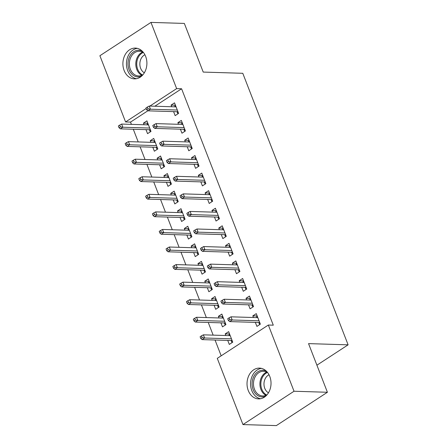 <?xml version="1.0" encoding="UTF-8"?>
<svg xmlns="http://www.w3.org/2000/svg" width="448" height="448" viewBox="0 0 448 448"><rect width="100%" height="100%" fill="white"/><g stroke="black" fill="none" stroke-linecap="round" stroke-linejoin="round"><path stroke-width="0.67" d="M145.667 56.454A15.4 12.001 91.8 0 1 134.428 78.87A15.4 12.001 91.8 0 1 124.135 70.51A15.4 12.001 91.8 0 1 135.369 48.087A15.4 12.001 91.8 0 1 145.667 56.454M269.791 376.471A15.4 12.001 91.8 0 1 258.552 398.888A15.4 12.001 91.8 0 1 248.259 390.522A15.4 12.001 91.8 0 1 259.498 368.105A15.4 12.001 91.8 0 1 269.791 376.471M147.89 110.768L130.525 122.102L131.404 124.37M133.297 129.248L138.214 141.932M140.106 146.81L145.029 159.494M146.922 164.377L151.838 177.061M153.731 181.938L158.654 194.622M160.546 199.506L165.469 212.19M167.362 217.067L172.278 229.751M174.171 234.634L179.094 247.318M180.986 252.196L185.903 264.88M187.796 269.758L192.718 282.442M194.611 287.325L199.528 300.009M201.421 304.886L206.343 317.57M208.236 322.454L213.153 335.138M215.046 340.015L221.178 355.813M130.525 122.102L125.58 121.951L99.893 55.731L150.965 22.4L176.646 88.614L149.906 106.07M150.965 22.4L184.346 23.425L203.218 72.078L242.782 73.293L348.107 344.831L308.543 343.616L327.41 392.269L276.343 425.6L242.962 424.575L217.274 358.361L268.346 325.03L294.028 391.244L242.962 424.575M316.91 365.193L348.107 344.831M152.802 147.202L154.358 151.222L157.808 148.971L153.726 138.432L150.27 140.683L150.909 142.324M180.404 129.186L181.966 133.207L185.416 130.956L181.328 120.417L177.878 122.668L178.511 124.303M166.426 182.33L167.983 186.351L171.438 184.1L167.35 173.561L163.895 175.812L164.534 177.447M194.029 164.31L195.591 168.336L199.041 166.085L194.953 155.546L191.503 157.797L192.136 159.432M180.051 217.459L181.608 221.48L185.063 219.229L180.975 208.69L177.526 210.941L178.158 212.576M207.654 199.438L209.216 203.465L212.666 201.208L208.578 190.669L205.128 192.926L205.761 194.561M193.676 252.582L195.238 256.609L198.688 254.358L194.6 243.818L191.15 246.07L191.783 247.705M221.278 234.567L222.841 238.588L226.29 236.337L222.202 225.798L218.753 228.054L219.386 229.69M207.301 287.711L208.863 291.738L212.313 289.481L208.225 278.947L204.775 281.198L205.408 282.834M234.909 269.696L236.466 273.717L239.915 271.466L235.827 260.926L232.378 263.178L233.016 264.818M220.926 322.84L222.488 326.861L225.938 324.61L221.85 314.07L218.4 316.327L219.033 317.962M248.534 304.825L250.09 308.846L253.54 306.594L249.458 296.055L246.002 298.306L246.641 299.942M268.346 325.03L273.291 325.181L181.591 88.766L154.851 106.221M255.343 322.386L256.906 326.407L260.355 324.156L256.267 313.617L252.818 315.874L253.45 317.509M227.741 340.407L229.298 344.428L232.747 342.177L228.659 331.638L225.21 333.889L225.848 335.524M241.718 287.258L243.281 291.284L246.73 289.027L242.642 278.494L239.193 280.745L239.826 282.38M214.116 305.278L215.673 309.299L219.122 307.048L215.034 296.509L211.585 298.76L212.223 300.395M228.094 252.129L229.656 256.155L233.106 253.904L229.018 243.365L225.568 245.616L226.201 247.251M200.486 270.15L202.048 274.17L205.498 271.919L201.41 261.38L197.96 263.631L198.593 265.272M214.469 217.006L216.031 221.026L219.481 218.775L215.393 208.236L211.943 210.487L212.576 212.122M186.861 235.021L188.423 239.042L191.873 236.79L187.785 226.251L184.335 228.508L184.968 230.143M200.844 181.877L202.401 185.898L205.856 183.646L201.768 173.107L198.318 175.358L198.951 176.994M173.236 199.892L174.798 203.918L178.248 201.662L174.16 191.128L170.71 193.379L171.343 195.014M187.219 146.748L188.776 150.769L192.231 148.518L188.143 137.978L184.688 140.23L185.326 141.87M159.611 164.763L161.174 168.79L164.623 166.538L160.535 155.999L157.086 158.25L157.718 159.886M173.594 111.619L175.151 115.64L178.606 113.389L174.518 102.85L171.063 105.106L171.702 106.742M145.986 129.64L147.549 133.661L150.998 131.41L146.91 120.87L143.461 123.122L144.094 124.757M146.171 108.506L125.58 121.951M327.41 392.269L294.028 391.244M181.591 88.766L176.646 88.614M257.191 316.008L252.818 315.874M229.589 334.023L225.21 333.889M250.382 298.441L246.002 298.306M222.774 316.462L218.4 316.327M243.566 280.879L239.193 280.745M215.964 298.894L211.585 298.76M236.757 263.312L232.378 263.178M209.149 281.333L204.775 281.198M229.942 245.75L225.568 245.616M202.339 263.766L197.96 263.631M223.132 228.183L218.753 228.054M195.524 246.204L191.15 246.07M216.317 210.622L211.943 210.487M188.714 228.642L184.335 228.508M209.507 193.06L205.128 192.926M181.899 211.075L177.526 210.941M202.692 175.493L198.318 175.358M175.084 193.514L170.71 193.379M195.882 157.931L191.503 157.797M168.274 175.946L163.895 175.812M189.067 140.364L184.688 140.23M161.459 158.385L157.086 158.25M182.252 122.802L177.878 122.668M154.65 140.818L150.27 140.683M175.442 105.241L171.063 105.106M147.834 123.256L143.461 123.122M256.889 317.615L256.592 316.854L257.337 316.372M259.89 322.958L259.151 323.439L259.616 324.643M258.782 322.493L259.151 323.439L258.961 322.498L259.56 322.106M229.774 319.586L229.09 317.834L227.713 318.735L228.39 320.488L229.774 319.586L232.204 319.978L230.978 316.82L257.83 317.643M259.056 320.802L232.204 319.978L229.723 321.602L258.961 322.498M228.39 320.488L229.723 321.602M230.978 316.82L229.09 317.834M229.729 334.387L228.99 334.874L229.281 335.63M232.008 342.658L231.174 340.508M232.282 340.978L231.543 341.46L231.358 340.514L231.952 340.127M201.488 335.849L200.105 336.75L200.788 338.509L202.166 337.607L201.488 335.849L203.375 334.835L204.602 337.999L202.115 339.618L231.358 340.514M202.166 337.607L204.602 337.999L231.448 338.822M203.375 334.835L230.222 335.658M202.115 339.618L200.788 338.509M250.074 300.048L249.782 299.292L250.522 298.81M253.075 305.396L252.336 305.878L252.801 307.076M251.966 304.931L252.336 305.878L252.151 304.937L252.745 304.545M222.958 302.025L222.281 300.266L220.898 301.168L221.581 302.926L222.958 302.025L225.394 302.417L224.168 299.253L251.014 300.076M252.241 303.24L225.394 302.417L222.908 304.035L252.151 304.937M221.581 302.926L222.908 304.035M224.168 299.253L222.281 300.266M243.264 282.486L242.967 281.725L243.712 281.243M246.266 287.829L245.526 288.316L245.991 289.514M245.157 287.364L245.526 288.316L245.336 287.37L245.935 286.978M216.149 284.458L215.466 282.705L214.088 283.606L214.766 285.359L216.149 284.458L218.579 284.85L217.353 281.691L244.205 282.514M245.431 285.673L218.579 284.85L216.093 286.474L245.336 287.37M214.766 285.359L216.093 286.474M217.353 281.691L215.466 282.705M222.919 316.826L222.174 317.307L222.471 318.069M225.198 325.097L224.364 322.946M225.473 323.411L224.734 323.893L224.543 322.952L225.142 322.56M194.673 318.287L193.295 319.189L193.973 320.942L195.356 320.04L194.673 318.287L196.56 317.274L197.786 320.432L195.3 322.056L224.543 322.952M195.356 320.04L197.786 320.432L224.638 321.255M196.56 317.274L223.412 318.097M195.3 322.056L193.973 320.942M216.104 299.264L215.365 299.746L215.656 300.502M218.383 307.53L217.549 305.385M218.658 305.85L217.918 306.331L217.728 305.39L218.327 304.998M187.863 300.72L186.48 301.622L187.163 303.38L188.541 302.478L187.863 300.72L189.75 299.706L190.977 302.87L188.49 304.489L217.728 305.39M188.541 302.478L190.977 302.87L217.823 303.694M189.75 299.706L216.597 300.53M188.49 304.489L187.163 303.38M265.591 396.256A13.328 10.388 91.8 0 1 261.811 396.911A13.328 10.388 91.8 0 1 252.118 382.939A13.328 10.388 91.8 0 1 263.161 370.294A13.328 10.388 91.8 0 1 266.358 371.162M267.719 372.702A12.337 9.615 -88.2 0 0 263.732 371.297A12.337 9.615 -88.2 0 0 263.486 371.286A12.337 9.615 -88.2 0 0 253.495 383.169A12.337 9.615 -88.2 0 0 262.478 395.942A12.337 9.615 -88.2 0 0 262.724 395.954A12.337 9.615 -88.2 0 0 267.042 394.8M261.486 368.379A15.299 11.928 -88.2 0 0 250.566 383.236A15.299 11.928 -88.2 0 0 260.557 398.737M268.47 392.818A9.716 7.571 91.8 0 1 263.978 383.645A9.716 7.571 91.8 0 1 269.024 374.774M141.467 76.238A13.328 10.388 91.8 0 1 137.687 76.894A13.328 10.388 91.8 0 1 127.994 62.927A13.328 10.388 91.8 0 1 139.037 50.277A13.328 10.388 91.8 0 1 142.234 51.15M143.59 52.69A12.337 9.615 -88.2 0 0 139.602 51.285A12.337 9.615 -88.2 0 0 139.356 51.274A12.337 9.615 -88.2 0 0 129.371 63.151A12.337 9.615 -88.2 0 0 138.354 75.925A12.337 9.615 -88.2 0 0 138.6 75.942A12.337 9.615 -88.2 0 0 142.912 74.782M137.362 48.362A15.299 11.928 -88.2 0 0 126.442 63.218A15.299 11.928 -88.2 0 0 136.427 78.719M144.34 72.8A9.716 7.571 91.8 0 1 139.854 63.633A9.716 7.571 91.8 0 1 144.894 54.757M236.449 264.919L236.158 264.163L236.897 263.682M239.45 270.267L238.711 270.749L239.176 271.947M238.342 269.802L238.711 270.749L238.521 269.808L239.12 269.416M209.334 266.896L208.656 265.138L207.273 266.039L207.956 267.798L209.334 266.896L211.77 267.288L210.543 264.124L237.39 264.947M238.616 268.111L211.77 267.288L209.283 268.912L238.521 269.808M207.956 267.798L209.283 268.912M210.543 264.124L208.656 265.138M229.639 247.358L229.342 246.602L230.087 246.114M232.641 252.7L231.902 253.187L232.366 254.386M231.532 252.235L231.902 253.187L231.711 252.241L232.31 251.854M202.524 249.334L201.841 247.576L200.463 248.478L201.141 250.23L202.524 249.334L204.954 249.726L203.728 246.562L230.58 247.386M231.806 250.55L204.954 249.726L202.468 251.345L231.711 252.241M201.141 250.23L202.468 251.345M203.728 246.562L201.841 247.576M209.294 281.697L208.55 282.178L208.846 282.94M211.574 289.968L210.739 287.818M211.848 288.282L211.103 288.77L210.918 287.823L211.518 287.431M181.048 283.158L179.67 284.06L180.348 285.813L181.731 284.911L181.048 283.158L182.935 282.145L184.162 285.303L181.675 286.927L210.918 287.823M181.731 284.911L184.162 285.303L211.008 286.126M182.935 282.145L209.782 282.968M181.675 286.927L180.348 285.813M202.479 264.135L201.74 264.617L202.031 265.373M204.758 272.401L203.924 270.256M205.033 270.721L204.294 271.202L204.103 270.262L204.702 269.87M174.238 265.591L172.855 266.493L173.538 268.251L174.916 267.35L174.238 265.591L176.126 264.578L177.346 267.742L174.866 269.366L204.103 270.262M174.916 267.35L177.346 267.742L204.198 268.565M176.126 264.578L202.972 265.401M174.866 269.366L173.538 268.251M222.824 229.796L222.533 229.034L223.272 228.553M225.826 235.138L225.086 235.62L225.551 236.824M224.717 234.674L225.086 235.62L224.896 234.679L225.495 234.287M195.709 231.767L195.031 230.014L193.648 230.91L194.331 232.669L195.709 231.767L198.145 232.159L196.918 229.001L223.765 229.824M224.991 232.982L198.145 232.159L195.658 233.783L224.896 234.679M194.331 232.669L195.658 233.783M196.918 229.001L195.031 230.014M195.664 246.568L194.925 247.055L195.222 247.811M197.943 254.839L197.114 252.689M198.223 253.154L197.478 253.641L197.294 252.694L197.893 252.308M167.423 248.03L166.046 248.931L166.723 250.684L168.106 249.788L167.423 248.03L169.31 247.016L170.537 250.18L168.05 251.798L197.294 252.694M168.106 249.788L170.537 250.18L197.383 251.003M169.31 247.016L196.157 247.839M168.05 251.798L166.723 250.684M216.014 212.229L215.718 211.473L216.457 210.986M219.016 217.577L218.271 218.058L218.742 219.257M217.907 217.106L218.271 218.058L218.086 217.112L218.686 216.726M188.899 214.206L188.216 212.447L186.838 213.349L187.516 215.107L188.899 214.206L191.33 214.598L190.103 211.434L216.95 212.257M218.176 215.421L191.33 214.598L188.843 216.216L218.086 217.112M187.516 215.107L188.843 216.216M190.103 211.434L188.216 212.447M188.854 229.006L188.115 229.488L188.406 230.25M191.134 237.278L190.299 235.127M191.408 235.592L190.669 236.074L190.478 235.133L191.078 234.741M160.608 230.468L159.23 231.364L159.914 233.122L161.291 232.221L160.608 230.468L162.495 229.454L163.722 232.613L161.241 234.237L190.478 235.133M161.291 232.221L163.722 232.613L190.574 233.436M162.495 229.454L189.347 230.278M161.241 234.237L159.914 233.122M209.199 194.667L208.908 193.906L209.647 193.424M212.201 200.01L211.462 200.491L211.926 201.695M211.092 199.545L211.462 200.491L211.271 199.55L211.87 199.158M182.084 196.638L181.406 194.886L180.023 195.787L180.706 197.54L182.084 196.638L184.514 197.03L183.288 193.872L210.14 194.695M211.366 197.854L184.514 197.03L182.034 198.654L211.271 199.55M180.706 197.54L182.034 198.654M183.288 193.872L181.406 194.886M182.039 211.439L181.3 211.926L181.597 212.682M184.318 219.71L183.49 217.56M184.598 218.03L183.854 218.512L183.669 217.566L184.268 217.179M153.798 212.901L152.415 213.802L153.098 215.561L154.482 214.659L153.798 212.901L155.686 211.887L156.912 215.051L154.426 216.67L183.669 217.566M154.482 214.659L156.912 215.051L183.758 215.874M155.686 211.887L182.532 212.71M154.426 216.67L153.098 215.561M202.39 177.1L202.093 176.344L202.832 175.862M205.391 182.448L204.646 182.93L205.111 184.128M204.282 181.983L204.646 182.93L204.462 181.989L205.061 181.597M175.274 179.077L174.591 177.318L173.214 178.22L173.891 179.978L175.274 179.077L177.705 179.469L176.478 176.305L203.325 177.128M204.551 180.292L177.705 179.469L175.218 181.087L204.462 181.989M173.891 179.978L175.218 181.087M176.478 176.305L174.591 177.318M175.23 193.878L174.49 194.359L174.782 195.121M177.509 202.149L176.674 199.998M177.783 200.463L177.044 200.945L176.854 200.004L177.453 199.612M146.983 195.339L145.606 196.241L146.289 197.994L147.666 197.092L146.983 195.339L148.87 194.326L150.097 197.484L147.616 199.108L176.854 200.004M147.666 197.092L150.097 197.484L176.949 198.307M148.87 194.326L175.722 195.149M147.616 199.108L146.289 197.994M195.574 159.538L195.283 158.777L196.022 158.295M198.576 164.881L197.837 165.368L198.302 166.566M197.467 164.416L197.837 165.368L197.646 164.422L198.246 164.03M168.459 161.51L167.776 159.757L166.398 160.658L167.082 162.411L168.459 161.51L170.89 161.902L169.663 158.743L196.515 159.566M197.742 162.73L170.89 161.902L168.409 163.526L197.646 164.422M167.082 162.411L168.409 163.526M169.663 158.743L167.776 159.757M168.414 176.316L167.675 176.798L167.972 177.554M170.694 184.582L169.865 182.437M170.974 182.902L170.229 183.383L170.044 182.442L170.643 182.05M140.174 177.772L138.79 178.674L139.474 180.432L140.857 179.53L140.174 177.772L142.061 176.758L143.287 179.922L140.801 181.541L170.044 182.442M140.857 179.53L143.287 179.922L170.134 180.746M142.061 176.758L168.907 177.582M140.801 181.541L139.474 180.432M188.765 141.971L188.468 141.215L189.207 140.734M191.766 147.319L191.022 147.801L191.486 148.999M190.658 146.854L191.022 147.801L190.837 146.86L191.436 146.468M161.65 143.948L160.966 142.19L159.583 143.091L160.266 144.85L161.65 143.948L164.08 144.34L162.854 141.176L189.7 142.005M190.926 145.163L164.08 144.34L161.594 145.964L190.837 146.86M160.266 144.85L161.594 145.964M162.854 141.176L160.966 142.19M161.605 158.749L160.866 159.23L161.157 159.992M163.884 167.02L163.05 164.87M164.158 165.334L163.419 165.822L163.229 164.875L163.828 164.483M133.358 160.21L131.981 161.112L132.664 162.865L134.042 161.969L133.358 160.21L135.246 159.197L136.472 162.355L133.991 163.979L163.229 164.875M134.042 161.969L136.472 162.355L163.324 163.184M135.246 159.197L162.098 160.02M133.991 163.979L132.664 162.865M181.95 124.41L181.658 123.654L182.398 123.166M184.951 129.752L184.212 130.239L184.677 131.438M183.842 129.287L184.212 130.239L184.022 129.293L184.621 128.906M154.834 126.386L154.151 124.628L152.774 125.53L153.457 127.288L154.834 126.386L157.265 126.778L156.038 123.614L182.89 124.438M184.117 127.602L157.265 126.778L154.784 128.397L184.022 129.293M153.457 127.288L154.784 128.397M156.038 123.614L154.151 124.628M154.79 141.187L154.05 141.669L154.342 142.425M157.069 149.453L156.234 147.308M157.343 147.773L156.604 148.254L156.419 147.314L157.018 146.922M126.549 142.643L125.166 143.545L125.849 145.303L127.226 144.402L126.549 142.643L128.436 141.63L129.662 144.794L127.176 146.418L156.419 147.314M127.226 144.402L129.662 144.794L156.509 145.617M128.436 141.63L155.282 142.458M127.176 146.418L125.849 145.303M175.14 106.848L174.843 106.086L175.582 105.605M178.136 112.19L177.397 112.672L177.862 113.876M177.033 111.726L177.397 112.672L177.212 111.731L177.811 111.339M148.019 108.819L147.342 107.066L145.958 107.962L146.642 109.721L148.019 108.819L150.455 109.211L149.229 106.053L176.075 106.876M177.302 110.034L150.455 109.211L147.969 110.835L177.212 111.731M146.642 109.721L147.969 110.835M149.229 106.053L147.342 107.066M147.98 123.62L147.235 124.107L147.532 124.863M150.259 131.891L149.425 129.741M150.534 130.206L149.794 130.693L149.604 129.746L150.203 129.36M119.734 125.082L118.356 125.983L119.034 127.742L120.417 126.84L119.734 125.082L121.621 124.068L122.847 127.232L120.366 128.85L149.604 129.746M120.417 126.84L122.847 127.232L149.699 128.055M121.621 124.068L148.473 124.891M120.366 128.85L119.034 127.742M265.972 395.338A12.337 9.615 91.8 0 1 259.935 383.522A12.337 9.615 91.8 0 1 266.683 372.098M267.4 372.495A11.934 9.302 -88.2 0 0 260.859 383.55A11.934 9.302 -88.2 0 0 266.711 394.985M141.842 75.326A12.337 9.615 91.8 0 1 135.806 63.51A12.337 9.615 91.8 0 1 142.559 52.086M143.276 52.483A11.934 9.302 -88.2 0 0 136.735 63.538A11.934 9.302 -88.2 0 0 142.582 74.973"/></g></svg>
